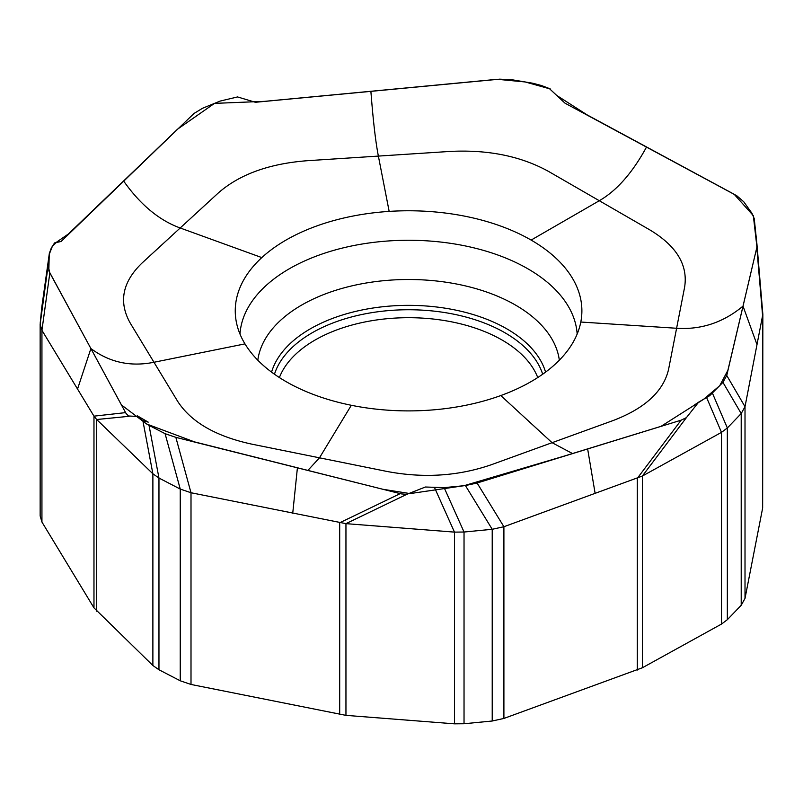 <?xml version="1.0" encoding="UTF-8"?>
<svg xmlns="http://www.w3.org/2000/svg" width="803" height="803" viewBox="0 0 803 803"><rect width="100%" height="100%" fill="white"/><g stroke="black" fill="none" stroke-linecap="round" stroke-linejoin="round"><path stroke-width="1.2" d="M244.975 343.885A173.318 100.064 -0 0 0 351.323 405.284A173.318 100.064 0 0 0 500.781 395.558A173.318 100.064 0 0 0 580.8 322.033A173.318 100.064 0 0 0 581.031 320.778A173.318 100.064 0 0 0 531.124 240.077A173.318 100.064 0 0 0 389.164 211.4A173.318 100.064 -0 0 0 261.818 257.592A173.318 100.064 -0 0 0 236.112 320.778A173.318 100.064 -0 0 0 244.975 343.885L153.975 362.263L177.614 401.259C191.074 422.097 215.846 436.4 251.951 444.179L387.026 471.461C423.623 478.377 458.453 476.119 491.496 464.666L612.659 420.712C644.849 408.506 663.489 391.372 668.588 369.32L684.608 287.223C688.151 265.08 676.578 245.979 649.888 229.929L548.7 171.511C520.926 156.113 487.843 149.428 449.469 151.466L307.268 160.71C269.095 163.651 239.424 174.412 218.255 193.011L142.121 262.962C122.297 282.024 118.372 302.129 130.347 323.278L153.975 362.263C130.608 366.991 109.579 362.414 90.9 348.542L49.836 272.9L48.1 265.763L49.405 252.905L41.856 306.686L49.354 253.326L51.332 247.926L54.584 242.907L61.098 241.482L193.965 113.494L202.557 108.254L220.183 101.068L237.547 96.942L255.394 102.282L499.697 79.166L512.143 79.778L532.871 83.251L541.543 85.56L549.292 88.511L565.031 103.196L736.803 195.761L743.739 201.764L751.959 213.277L754.238 218.637L756.968 244.443M756.858 243.53L756.807 247.565L726.745 375.483L722.941 382.358L709.661 395.698L698.64 402.162L686.414 417.62L681.135 420.17L477.092 483.004L465.419 485.574L444.139 487.632L425.389 487.009L406.75 494.357L401.279 493.885L175.847 437.354L165.087 433.68L149.027 425.359L145.263 423.04L137.464 415.884M138.186 416.506L128.46 415.974L125.961 413.284L90.9 348.542L77.54 389.043L93.971 416.155L96.691 419.517L129.122 416.305M165.087 433.68L180.243 489.067L191.004 492.741L175.847 437.354M48.1 265.763L40.15 324.231L40.15 515.948L41.937 522.03L93.971 607.871L152.881 665.506L158.964 669.762L180.243 680.783L191.004 684.457L191.004 492.741L345.952 523.646L406.75 494.357M96.691 611.234L96.691 419.517L152.881 473.79L158.964 478.046L149.027 425.359M158.964 669.762L158.964 478.046L180.243 489.067L180.243 680.783M152.881 665.506L152.881 473.79L142.944 421.103M93.971 607.871L93.971 416.155L125.589 412.622M40.15 324.231L41.937 330.304L49.836 272.9M41.937 522.03L41.937 330.304L77.54 389.043M41.856 306.686L40.2 323.167M465.419 485.574L492.219 529.287L503.903 526.728L477.092 483.004M191.004 684.457L345.952 715.363L454.468 723.834L464.034 723.744L492.219 721.014L503.903 718.444L503.903 526.728L642.36 476.049L686.414 417.62M345.952 715.363L345.952 523.646L454.468 532.118L464.034 532.028L444.139 487.632M464.034 723.744L464.034 532.028L492.219 529.287L492.219 721.014M454.468 723.834L454.468 532.118L434.584 487.722M339.689 714.489L339.689 522.773L400.215 493.624M722.941 382.358L741.209 413.545L745.013 406.679L726.745 375.483M503.903 718.444L642.36 667.775L721.495 624.072L727.337 619.695L741.209 605.271L745.013 598.396L745.013 406.679L762.85 314.244L756.948 244.383M642.36 667.775L642.36 476.049L721.495 432.355L727.337 427.979L712.472 393.249M727.337 619.695L727.337 427.979L741.209 413.545L741.209 605.271M721.495 624.072L721.495 432.355L706.63 397.615M637.281 670.053L637.281 478.337L681.135 420.17M745.013 598.396L762.649 508.018L762.649 316.302L756.807 247.565L727.899 370.273L719.729 385.711L703.619 399.282L661.05 426.333L563.074 456.435L463.983 485.715L410.062 493.584L382.991 489.298L194.487 441.881L146.608 423.974L121.414 404.913L48.822 270.862L49.244 254.34L52.376 246.3L57.063 241.793L68.406 233.974L177.593 129.142L214.511 103.376L264.769 101.339L493.072 79.698M762.649 508.018L762.85 314.244M756.928 246.963L753.324 215.636L734.163 194.266L587.224 114.949L557.101 95.667M550.467 89.033L525.182 81.956L497.569 79.316M351.323 405.284L319.484 457.82L307.89 470.407M297.411 467.768L292.734 513.288M123.602 180.986C140.354 204.715 159.225 220.373 180.183 227.982L261.818 257.592M500.781 395.558L552.073 442.694L572.489 453.544M587.635 448.887L595.164 493.614M370.886 91.271C373.104 120.279 375.603 141.88 378.374 156.083L389.164 211.4M580.8 322.033L676.608 328.266C701.21 329.872 723.342 322.485 743.016 306.124L757.078 344.838M646.556 146.969C632.553 172.695 616.804 190.612 599.299 200.72L531.124 240.077M537.749 377.551A132.314 76.395 0 0 0 502.136 340.07A132.314 76.395 0 0 0 371.548 320.748A132.314 76.395 0 0 0 279.394 377.551M542.687 374.218A136.38 78.734 0 0 0 505.007 332.803A136.38 78.734 0 0 0 368.055 313.3A136.38 78.734 0 0 0 274.455 374.218M545.578 372.12A138.979 80.24 0 0 0 506.844 328.859A138.979 80.24 0 0 0 366.389 309.135A138.979 80.24 0 0 0 271.565 372.12M559.33 360.206A151.185 87.286 0 0 0 515.476 305.06A151.185 87.286 0 0 0 356.03 284.945A151.185 87.286 0 0 0 257.813 360.206M577.156 334.058A168.7 97.404 0 0 0 527.862 268.794A168.7 97.404 0 0 0 346.906 247.003A168.7 97.404 0 0 0 239.987 334.058M137.524 415.924L148.224 422.137L142.332 420.511M697.074 403.628L693.18 405.846L698.72 402.092"/></g></svg>

